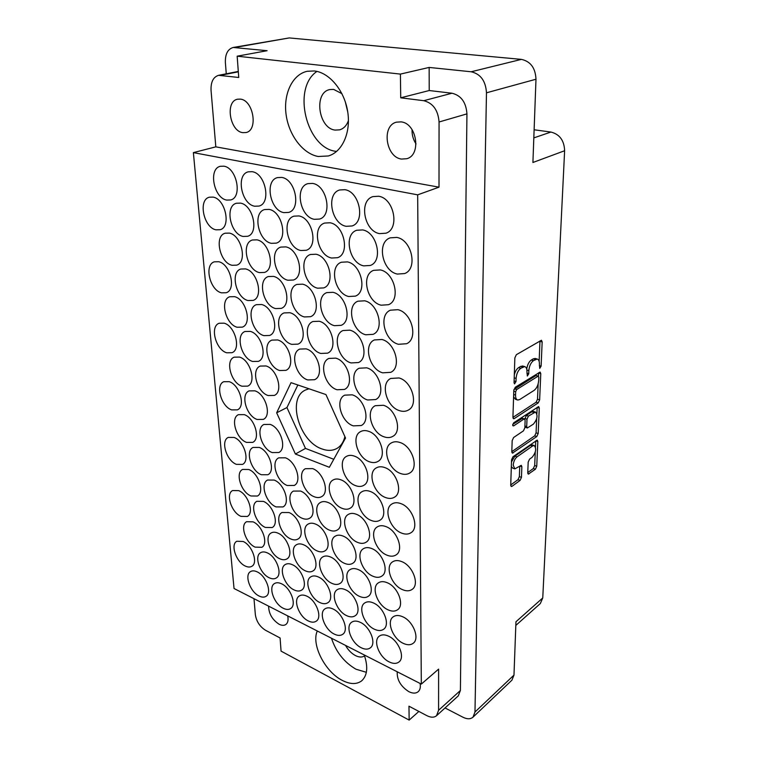<?xml version="1.0" encoding="UTF-8"?>
<svg xmlns="http://www.w3.org/2000/svg" width="758" height="758" viewBox="0 0 758 758"><rect width="100%" height="100%" fill="white"/><g stroke="black" fill="none" stroke-linecap="round" stroke-linejoin="round"><path stroke-width="1.14" d="M317.299 630.997C311.083 644.234 324.869 671.616 342.095 680.296C350.073 684.417 356.582 684.607 361.642 680.874C367.384 675.577 368.255 666.945 364.238 654.95M331.492 638.245C336.012 652.003 344.17 662.331 355.995 669.219L366.36 672.308M314.362 70.968L307.312 71.271C292.342 74.369 283.198 94.058 286.117 114.723C288.912 135.398 303.011 153.865 318.256 156.489L328.328 155.968C342.161 152.074 351.049 132.735 347.714 111.748C344.52 90.752 329.503 72.541 314.362 70.968M316.939 71.404C291.641 88.354 306.516 148.198 335.993 151.335L336.628 151.429M345.534 645.409C348.121 650.013 351.437 653.405 355.464 655.585C359.131 657.394 362.172 657.499 364.57 655.878M287.699 615.894C288.552 619.997 287.936 622.868 285.842 624.507C284.042 625.691 281.786 625.596 279.077 624.232C272.236 619.693 268.749 613.667 268.626 606.154M240.333 99.118L237.576 99.213C224.908 101.221 229.788 131.361 242.806 132.65L245.971 132.546C258.421 130.471 253.456 100.113 240.333 99.118M412.068 129.618C411.878 134.858 413.195 139.633 416.038 143.944M401.048 121.877L396.519 122.152C381.255 125.544 385.813 157.408 401.55 159.066L406.752 158.716C421.637 155.144 416.881 123.156 401.048 121.877M420.103 683.47C420.766 687.174 420.121 689.913 418.189 691.703C415.82 693.589 412.674 693.561 408.78 691.628C400.66 686.341 396.813 679.727 397.239 671.796M532.372 444.937L530.477 445.306L514.89 456.183L511.479 461.963M517.003 456.894C514.815 458.77 513.554 461.537 513.223 465.185L514.834 468.88L521.267 465.327L521.855 466.701L521.457 477.36L520.073 480.42L512.001 486.314L511.318 486.513L510.731 485.167L511.546 459.869L512.976 456.761L537.242 440.085L537.829 441.488L536.749 466.227L535.404 469.23L528.317 474.12L527.758 472.774L528.174 462.172L529.558 459.14L532.097 457.32C535.972 452.488 536.673 448.556 534.2 445.533L532.571 445.998L517.003 456.894L514.89 456.183M512.683 424.992L513.592 425.92L523.873 419.108L524.489 418.947L525.123 420.425L524.849 427.777L523.437 430.866L513.611 437.508L512.171 440.635L511.811 451.711L512.436 453.132L536.806 436.532L538.18 433.51L539.279 408.05L538.654 406.572L513.687 422.793L512.683 424.992M257.161 571.864C254.508 570.613 252.291 570.528 250.491 571.617C244.142 575.009 250.187 591.96 259.141 596.044C261.889 597.389 264.191 597.484 266.049 596.309C272.321 592.889 266.134 575.767 257.161 571.864M243.138 541.477L236.79 541.269C230.195 544.595 236.231 562.095 245.279 566.046C247.875 567.278 250.064 567.354 251.874 566.273C258.393 562.919 252.206 545.248 243.138 541.477M253.058 521.845L246.615 521.703C239.67 525.142 245.772 543.221 255.133 547.134L261.842 547.295C268.692 543.827 262.448 525.578 253.058 521.845M248.766 469.496L242.598 469.439C234.98 472.888 241.129 492.245 250.936 495.969L257.388 496.035C264.902 492.548 258.611 473.011 248.766 469.496M244.266 414.635L238.448 414.654C230.081 418.065 236.24 438.901 246.54 442.388L252.67 442.378C260.913 438.92 254.612 417.904 244.266 414.635M281.559 583.802C278.717 582.457 276.338 582.39 274.434 583.584C268.029 587.175 274.14 604.088 283.303 608.276C286.249 609.726 288.713 609.802 290.684 608.522C297.013 604.893 290.74 587.81 281.559 583.802M277.949 533.139C275.239 531.955 272.937 531.917 271.042 533.035C264.011 536.683 270.189 554.733 279.778 558.76C282.592 560.048 284.989 560.086 286.96 558.883C293.896 555.197 287.566 536.977 277.949 533.139M274.169 480.07L267.536 480.051C259.805 483.727 266.02 503.085 276.083 506.913L283.009 506.931C290.636 503.217 284.259 483.689 274.169 480.07M270.199 424.404L263.926 424.471C255.408 428.118 261.624 448.973 272.207 452.573L278.811 452.507C287.197 448.812 280.82 427.768 270.199 424.404M306.857 596.176C303.797 594.746 301.258 594.679 299.239 595.996C292.777 599.786 298.974 616.661 308.345 620.963C311.51 622.508 314.144 622.574 316.238 621.172C322.614 617.334 316.247 600.298 306.857 596.176M303.778 544.86C300.86 543.581 298.387 543.562 296.369 544.794C289.262 548.659 295.516 566.681 305.341 570.821C308.373 572.205 310.941 572.233 313.045 570.897C320.047 566.984 313.623 548.801 303.778 544.86M300.547 491.051L293.412 491.089C285.576 494.993 291.868 514.331 302.186 518.273C305.067 519.486 307.549 519.476 309.643 518.245C317.365 514.284 310.894 494.775 300.547 491.051M333.103 609.025C329.806 607.48 327.086 607.433 324.936 608.873C318.436 612.871 324.727 629.699 334.316 634.114C337.727 635.773 340.541 635.829 342.768 634.275C349.163 630.23 342.701 613.25 333.103 609.025M330.602 557.026C327.447 555.652 324.784 555.652 322.633 557.016C315.461 561.11 321.809 579.084 331.862 583.338C335.14 584.825 337.907 584.835 340.143 583.357C347.202 579.207 340.674 561.072 330.602 557.026M327.968 502.459C324.983 501.265 322.415 501.294 320.274 502.563C312.343 506.723 318.73 526.014 329.304 530.079C332.421 531.386 335.102 531.358 337.338 529.975C345.146 525.758 338.57 506.297 327.968 502.459M360.353 622.356C356.791 620.698 353.872 620.66 351.598 622.261C345.07 626.478 351.456 643.229 361.253 647.758C364.939 649.549 367.952 649.587 370.311 647.872C376.735 643.599 370.16 626.686 360.353 622.356M358.468 569.675C355.047 568.187 352.195 568.206 349.893 569.722C342.673 574.062 349.125 591.96 359.415 596.338C362.968 597.939 365.934 597.929 368.322 596.29C375.418 591.894 368.767 573.834 358.468 569.675M356.487 514.331C353.247 513.033 350.471 513.09 348.178 514.502C340.162 518.927 346.652 538.161 357.492 542.349C360.874 543.761 363.764 543.704 366.161 542.169C374.035 537.668 367.346 518.273 356.487 514.331M354.403 456.126C351.371 455.018 348.718 455.113 346.444 456.392C337.528 460.864 344.009 481.652 355.464 485.594C358.657 486.825 361.443 486.731 363.821 485.31C372.576 480.761 365.877 459.812 354.403 456.126M388.655 636.208C384.808 634.418 381.681 634.408 379.265 636.17C372.728 640.614 379.208 657.281 389.233 661.933C393.212 663.856 396.443 663.866 398.954 661.98C405.378 657.47 398.689 640.652 388.655 636.208M387.442 582.817C383.738 581.215 380.668 581.263 378.214 582.949C370.965 587.535 377.522 605.348 388.058 609.839C391.895 611.583 395.089 611.535 397.637 609.716C404.763 605.064 397.988 587.09 387.442 582.817M386.173 526.687C382.638 525.285 379.644 525.37 377.181 526.952C369.108 531.652 375.712 550.801 386.817 555.112C390.493 556.647 393.62 556.552 396.188 554.837C404.109 550.052 397.287 530.742 386.173 526.687M384.827 467.582C381.511 466.388 378.63 466.511 376.186 467.951C367.166 472.736 373.76 493.449 385.509 497.523C388.996 498.849 392.019 498.717 394.586 497.125C403.427 492.255 396.595 471.381 384.827 467.582M238.704 490.644L232.611 490.54C225.391 493.884 231.484 512.579 240.949 516.35L247.307 516.473C254.432 513.1 248.198 494.225 238.704 490.644M234.07 437.442L228.281 437.404C220.37 440.73 226.49 460.798 236.411 464.351L242.484 464.398C250.282 461.035 244.019 440.786 234.07 437.442M267.347 552.895C264.665 551.672 262.401 551.616 260.553 552.715C253.883 556.239 259.985 573.721 269.251 577.776C272.037 579.093 274.387 579.159 276.3 577.975C282.886 574.422 276.623 556.77 267.347 552.895M263.396 501.389L256.848 501.313C249.534 504.866 255.692 523.56 265.395 527.445L272.207 527.53C279.437 523.939 273.117 505.074 263.396 501.389M259.255 447.428L253.03 447.438C244.976 450.991 251.163 471.059 261.349 474.726L267.877 474.726C275.808 471.144 269.469 450.877 259.255 447.428M292.436 564.738C289.556 563.421 287.13 563.374 285.169 564.596C278.423 568.32 284.61 585.763 294.095 589.932C297.089 591.354 299.599 591.401 301.637 590.094C308.288 586.332 301.94 568.718 292.436 564.738M289.006 512.541L281.985 512.512C274.567 516.283 280.801 534.949 290.75 538.947C293.592 540.198 296.037 540.208 298.065 538.985C305.379 535.167 298.974 516.331 289.006 512.541M285.415 457.813L278.698 457.86C270.521 461.65 276.784 481.728 287.235 485.508L294.265 485.452C302.319 481.614 295.895 461.366 285.415 457.813M318.474 577.018C315.366 575.606 312.77 575.578 310.685 576.914C303.882 580.855 310.155 598.261 319.857 602.544C323.079 604.06 325.779 604.098 327.949 602.657C334.648 598.678 328.195 581.102 318.474 577.018M315.612 524.119C312.656 522.878 310.136 522.887 308.051 524.138C300.556 528.146 306.876 546.783 317.062 550.886C320.141 552.231 322.766 552.231 324.936 550.876C332.326 546.812 325.817 528.013 315.612 524.119M312.609 468.596L305.36 468.709C297.06 472.755 303.408 492.804 314.125 496.698C317.034 497.873 319.563 497.835 321.714 496.585C329.882 492.482 323.353 472.253 312.609 468.596M345.506 589.771C342.152 588.255 339.366 588.236 337.149 589.724C330.299 593.884 336.666 611.232 346.596 615.629C350.073 617.258 352.963 617.287 355.275 615.685C362.011 611.469 355.455 593.969 345.506 589.771M343.26 536.152C340.058 534.816 337.348 534.845 335.121 536.228C327.541 540.492 333.965 559.063 344.397 563.289C347.733 564.748 350.556 564.719 352.877 563.213C360.325 558.892 353.702 540.151 343.26 536.152M340.892 479.814C337.869 478.668 335.263 478.724 333.056 480.004C324.651 484.315 331.094 504.326 342.085 508.334C345.241 509.603 347.979 509.547 350.291 508.144C358.543 503.767 351.911 483.585 340.892 479.814M373.599 603.027C369.97 601.388 366.976 601.397 364.607 603.036C357.738 607.433 364.21 624.696 374.367 629.216C378.128 630.978 381.227 630.978 383.681 629.206C390.436 624.753 383.766 607.329 373.599 603.027M372.007 548.659C368.53 547.219 365.612 547.267 363.224 548.82C355.597 553.34 362.125 571.835 372.813 576.184C376.423 577.757 379.474 577.7 381.947 576.023C389.441 571.437 382.705 552.781 372.007 548.659M370.33 491.497C367.052 490.246 364.219 490.341 361.85 491.771C353.361 496.367 359.908 516.312 371.183 520.443C374.613 521.826 377.569 521.731 380.052 520.159C388.39 515.478 381.625 495.381 370.33 491.497M400.034 442.511C396.69 441.364 393.753 441.516 391.232 442.975C381.625 447.94 388.267 469.496 400.527 473.494C404.052 474.773 407.141 474.612 409.794 472.992C419.193 467.923 412.314 446.216 400.034 442.511M399.011 377.948L390.749 378.45C379.938 383.406 386.466 406.989 399.532 410.665C402.792 411.727 405.719 411.537 408.306 410.106C418.871 405.037 412.106 381.302 399.011 377.948M397.922 309.69L390.379 310.193C378.195 315.006 384.495 341.015 398.471 344.293L406.601 343.725C418.501 338.779 411.954 312.618 397.922 309.69M396.775 237.406L390.152 237.851C376.404 242.371 382.326 271.288 397.363 274.074L404.639 273.553C418.046 268.872 411.878 239.812 396.775 237.406M368.568 431.302C365.508 430.25 362.817 430.373 360.495 431.653C351.001 436.286 357.52 457.917 369.459 461.793C372.68 462.967 375.523 462.844 377.977 461.414C387.272 456.695 380.535 434.903 368.568 431.302M366.711 367.829L359.169 368.227C348.538 372.813 354.952 396.443 367.649 399.997L375.674 399.561C386.078 394.88 379.445 371.079 366.711 367.829M364.74 300.803L357.89 301.201C345.98 305.626 352.176 331.625 365.744 334.78L373.125 334.335C384.78 329.796 378.356 303.636 364.74 300.803M362.665 229.92L356.677 230.271C343.317 234.383 349.182 263.197 363.717 265.869L370.302 265.461C383.359 261.216 377.276 232.232 362.665 229.92M335.775 358.146L328.868 358.439C318.445 362.684 324.756 386.334 337.102 389.764L344.454 389.432C354.668 385.102 348.159 361.282 335.775 358.146M333.008 292.313L326.764 292.616C315.129 296.681 321.259 322.633 334.411 325.675L341.147 325.334C352.536 321.165 346.207 295.033 333.008 292.313M330.081 222.776L324.651 223.051C311.69 226.794 317.507 255.465 331.568 258.023L337.537 257.701C350.224 253.845 344.217 224.984 330.081 222.776M306.118 348.86L299.789 349.078C289.575 353.01 295.81 376.631 307.805 379.947L314.551 379.711C324.576 375.703 318.161 351.892 306.118 348.86M302.622 284.174L296.918 284.411C285.576 288.154 291.65 314.011 304.394 316.948L310.553 316.683C321.667 312.864 315.423 286.799 302.622 284.174M298.917 215.935L293.981 216.153C281.408 219.564 287.206 248.065 300.793 250.519L306.232 250.273C318.559 246.767 312.59 218.067 298.917 215.935M277.674 339.954L271.847 340.115C261.87 343.753 268.029 367.327 279.683 370.529L285.889 370.359C295.696 366.654 289.366 342.891 277.674 339.954M273.496 276.386L268.275 276.556C257.237 279.996 263.253 305.758 275.609 308.582L281.256 308.383C292.095 304.877 285.908 278.916 273.496 276.386M269.09 209.388L264.589 209.559C252.395 212.676 258.184 240.968 271.326 243.327L276.282 243.138C288.248 239.945 282.317 211.435 269.09 209.388M254.915 390.834L249.069 390.901C240.22 394.397 246.388 416.066 257.114 419.468L263.282 419.401C271.999 415.867 265.67 393.999 254.915 390.834M250.358 331.398L244.986 331.502C235.236 334.884 241.347 358.382 252.66 361.481L258.383 361.367C267.981 357.947 261.718 334.231 250.358 331.398M245.564 268.91L240.769 269.033C230.025 272.207 236.013 297.828 247.989 300.547L253.172 300.405C263.727 297.183 257.597 271.345 245.564 268.91M240.513 203.116L236.392 203.248C224.576 206.1 230.366 234.175 243.072 236.439L247.61 236.297C259.217 233.388 253.295 205.077 240.513 203.116M229.2 381.672L223.79 381.7C215.12 384.969 221.232 406.591 231.664 409.889L237.377 409.86C245.933 406.572 239.68 384.751 229.2 381.672M224.103 323.173L219.147 323.249C209.634 326.376 215.698 349.789 226.689 352.783L231.967 352.707C241.347 349.542 235.141 325.921 224.103 323.173M218.749 261.728L214.334 261.823C203.893 264.741 209.852 290.219 221.459 292.834L226.225 292.74C236.505 289.774 230.413 264.078 218.749 261.728M383.415 405.274L375.238 405.701C365.129 410.504 371.657 433.064 384.135 436.845C387.385 437.963 390.266 437.811 392.786 436.371C402.688 431.482 395.922 408.761 383.415 405.274M381.928 339.489L374.367 339.935C362.997 344.644 369.373 369.402 382.686 372.832L390.768 372.33C401.882 367.507 395.278 342.588 381.928 339.489M380.345 269.924L373.58 270.35C360.799 274.832 366.881 302.215 381.151 305.199L388.503 304.707C400.991 300.092 394.662 272.548 380.345 269.924M378.678 196.246L372.908 196.606C358.543 200.681 364.172 231.181 379.531 233.625L385.955 233.199C399.968 228.963 394.103 198.302 378.678 196.246M352.214 394.823L344.719 395.155C334.761 399.608 341.185 422.215 353.323 425.873L361.263 425.522C371.022 420.984 364.39 398.196 352.214 394.823M349.902 330.175L343.004 330.526C331.881 334.865 338.153 359.633 351.077 362.93L358.458 362.542C369.364 358.108 362.874 333.169 349.902 330.175M347.467 261.898L341.327 262.24C328.868 266.342 334.884 293.64 348.699 296.511L355.379 296.132C367.564 291.915 361.339 264.428 347.467 261.898M344.881 189.68L339.669 189.964C325.76 193.66 331.369 223.97 346.188 226.31L351.996 225.969C365.593 222.151 359.785 191.651 344.881 189.68M319.241 321.259L312.931 321.525C302.054 325.533 308.25 350.262 320.795 353.455L327.551 353.162C338.22 349.068 331.833 324.159 319.241 321.259M316.01 254.233L310.42 254.489C298.311 258.251 304.28 285.444 317.649 288.201L323.732 287.907C335.604 284.051 329.455 256.668 316.01 254.233M312.599 183.417L307.881 183.635C294.417 186.989 300.026 217.082 314.333 219.318L319.592 219.053C332.771 215.594 326.992 185.293 312.599 183.417M289.85 312.713L284.07 312.921C273.449 316.617 279.579 341.28 291.754 344.359L297.941 344.141C308.383 340.37 302.082 315.508 289.85 312.713M285.899 246.89L280.801 247.089C269.024 250.528 274.955 277.589 287.907 280.242L293.46 280.015C305.01 276.49 298.917 249.23 285.899 246.89M281.73 177.419L277.437 177.599C264.419 180.641 270.038 210.487 283.843 212.628L288.637 212.42C301.4 209.293 295.629 179.22 281.73 177.419M266.039 365.962L260.193 366.076C250.803 369.648 256.981 392.227 268.142 395.543L274.339 395.42C283.587 391.801 277.248 369.023 266.039 365.962M261.662 304.517L256.346 304.669C245.98 308.089 252.063 332.658 263.879 335.633L269.573 335.472C279.759 332.004 273.524 307.217 261.662 304.517M257.047 239.85L252.376 240.002C240.949 243.157 246.852 270.056 259.388 272.605L264.476 272.435C275.704 269.213 269.649 242.105 257.047 239.85M252.196 171.687L248.273 171.82C235.681 174.596 241.328 204.177 254.65 206.223L259.028 206.062C271.383 203.22 265.613 173.411 252.196 171.687M239.547 357.084L234.146 357.16C224.955 360.486 231.086 383.008 241.935 386.21L247.658 386.135C256.716 382.781 250.443 360.05 239.547 357.084M234.592 296.653L229.702 296.757C219.602 299.912 225.638 324.386 237.102 327.248L242.342 327.134C252.291 323.941 246.104 299.258 234.592 296.653M229.38 233.104L225.098 233.218C213.993 236.117 219.886 262.827 232.014 265.281L236.686 265.158C247.601 262.211 241.584 235.274 229.38 233.104M402.801 616.804C398.869 615.041 395.648 615.07 393.137 616.889C386.248 621.532 392.834 638.7 403.218 643.334C407.292 645.238 410.628 645.21 413.233 643.248C419.998 638.539 413.195 621.219 402.801 616.804M401.93 561.687C398.149 560.124 394.994 560.2 392.454 561.934C384.789 566.719 391.431 585.129 402.365 589.591C406.297 591.297 409.585 591.212 412.229 589.336C419.743 584.465 412.873 565.913 401.93 561.687M401.001 503.663C397.419 502.308 394.359 502.431 391.81 504.042C383.245 508.95 389.915 528.8 401.475 533.054C405.217 534.551 408.429 534.418 411.092 532.656C419.477 527.663 412.579 507.661 401.001 503.663M213.112 197.108L209.331 197.203C197.885 199.818 203.684 227.656 215.964 229.826L220.133 229.721C231.389 227.068 225.477 198.994 213.112 197.108M223.894 166.192L220.313 166.296C208.128 168.826 213.803 198.122 226.67 200.084L230.669 199.96C242.636 197.383 236.847 167.84 223.894 166.192M308.999 388.778L305.521 390C286.704 398.111 299.107 441.488 321.923 448.925C327.541 451.001 332.535 450.839 336.912 448.442C340.911 446.092 343.573 442.16 344.89 436.636M345.26 101.667L347.761 112.013M348.443 120.598C346.643 125.563 343.715 128.642 339.65 129.845L335.169 130.082C318.436 128.576 313.405 92.429 329.815 89.567L333.596 89.378L341.934 93.67M534.115 129.779L550.924 132.053C559.65 134.261 564.217 140.486 564.625 150.738L532.912 162.487L535.982 79.23L486.475 92.808C485.717 80.954 480.61 73.943 471.163 71.773L429.151 67.434L400.404 74.094L237.169 56.187L267.1 50.701L233.189 47.47C227.722 49.099 225.117 54.15 225.382 62.63L226.263 73.81M471.163 71.773L521.381 59.38L289.243 37.928L235.207 47.403M514.227 418.606L538.246 402.886L539.639 399.845L540.776 373.637L540.113 372.074L515.269 387.262L513.801 390.427L512.929 417.26L513.602 418.767L514.227 418.606L513.071 418.245M539.402 364.162L539.734 368.388L541.108 366.152L542.16 341.905L541.449 340.247L516.34 354.706L514.853 357.899L514.047 382.752L514.549 383.87L515.999 381.558L516.103 378.375C516.53 373.703 518.093 370.33 520.793 368.265L524.678 366.597C526.241 367.033 527 368.758 526.962 371.752L527.331 376.015L528.733 373.741L528.857 370.596C529.292 365.981 530.827 362.665 533.452 360.647L537.185 359.027C538.72 359.463 539.45 361.168 539.402 364.162M445.041 707.953L462.939 717.22C467.174 719.295 470.519 719.276 473.001 717.163L474.972 712.037L513.981 675.103L515.952 621.768L542.756 597.958L564.625 150.738M474.972 712.037L486.475 92.808M542.756 597.958L540.312 603.567L515.819 625.426M418.88 711.43L409.159 720.1L281.057 651.122L280.09 637.98L265.537 630.277C259.833 626.658 256.441 621.465 255.351 614.71L253.996 598.687M237.169 56.187L238.742 77.477L218.598 75.317C213.225 77.013 210.715 82.072 211.056 90.486L215.812 146.853L439.005 187.169L439.062 121.991C438.115 110.156 433.007 103.06 423.75 100.7L400.726 97.81L400.404 74.094M429.151 67.434L429.218 90.534L451.995 93.225C461.139 95.47 466.123 102.358 466.937 113.88L460.4 690.472L458.306 695.844L436.532 715.713L438.579 710.303L460.4 690.472M429.218 90.534L400.726 97.81M345.525 438.039L325.94 394.558L291.034 382.657L276.661 412.807L295.402 454.023L329.351 467.298L345.525 438.039M215.812 146.853L193.375 152.614L234.032 588.502L421.325 684.086L438.607 669.125L438.579 710.303M193.375 152.614L417.667 194.844L421.325 684.086M535.328 358.515L533.281 358.837L535.461 359.434M526.734 369.137C527.36 364.844 528.866 361.812 531.273 360.041L533.281 358.837M522.821 366.067L520.67 366.398L522.859 367.014M514.303 374.85C515.213 371.373 516.643 368.975 518.595 367.639L520.67 366.398M539.128 361.301L539.971 340.929M512.929 417.374L536.124 402.242L537.507 399.21L538.171 383.813M538.493 376.205L538.625 372.784M538.843 377.257L537.99 376.252L516.681 389.527L515.658 391.734L515.554 395.06C515.525 397.941 516.264 399.599 517.761 400.034L519.694 399.551L534.191 390.323C536.759 388.267 538.265 384.998 538.701 380.507L538.843 377.257M536.285 375.561L537.99 376.252M513.915 389.546L535.83 375.636M513.592 396.87L515.592 399.371L517.411 399.93M537.166 407.33L536.891 413.726M536.683 418.7L536.077 432.837L538.18 433.51M511.811 451.664L534.712 435.85L536.077 432.837M522.452 418.312L512.768 424.357M533.405 424.129C537.384 419.231 538.066 415.204 535.451 412.058L528.402 416.114L526.99 419.193L526.706 426.536L527.331 427.986L533.405 424.129M533.594 411.49L531.765 411.821L533.888 412.475M524.83 419.174L526.27 415.441L531.765 411.821M524.877 427.095L527.227 427.957M511.337 466.53L512.73 468.15L514.54 468.776M510.74 484.959L517.989 479.681L519.372 476.63L519.751 466.132M527.767 472.575L533.338 468.52L534.684 465.526L535.262 452.147M535.48 446.888L535.735 440.891M436.532 715.713C434.116 717.703 430.866 717.665 426.782 715.618L408.969 706.191L409.159 720.1M439.005 187.169L417.667 194.844M513.981 675.103L511.934 680.153L473.001 717.163M521.381 59.38C530.572 61.37 535.442 67.983 535.982 79.23M233.189 47.47L289.243 37.928M297.866 384.988L286.941 407.558L305.483 448.414L333.776 459.291M305.483 448.414L295.402 454.023M286.941 407.558L276.661 412.807M512.768 425.655L513.592 425.92M533.822 137.899L550.924 132.053M423.75 100.7L451.995 93.225M238.315 71.82L220.948 75.241M531.273 360.041L533.452 360.647M526.895 370.037L528.857 370.596M526.905 373.22L528.733 373.741M518.595 367.639L520.793 368.265M514.208 377.825L516.103 378.375M514.104 380.999L515.999 381.558M539.98 341.327L542.16 341.905M539.336 365.659L541.108 366.152M536.124 402.242L538.246 402.886M538.625 373.031L540.776 373.637M537.507 399.21L539.639 399.845M514.502 388.882L516.681 389.527M513.772 391.175L515.658 391.734M513.668 394.492L515.554 395.06M537.166 407.406L539.279 408.05M534.712 435.85L536.806 436.532M511.915 452.554L513.1 452.952M521.741 418.435L523.873 419.108M526.27 415.441L528.402 416.114M524.858 418.52L526.99 419.193M524.915 425.968L526.706 426.536M530.477 445.306L532.571 445.998M519.893 466.028L521.855 466.701M519.372 476.63L521.457 477.36M517.989 479.681L520.073 480.42M510.797 485.878L512.001 486.314M535.821 440.834L537.829 441.488M534.684 465.526L536.749 466.227M533.338 468.52L535.404 469.23M527.833 473.532L528.961 473.93M466.937 113.88L439.062 121.991M535.015 358.43L537.185 359.027M522.489 365.981L524.678 366.597M536.219 375.542L538.37 376.158M522.347 418.274L524.489 418.947M533.329 411.404L535.451 412.058M532.107 444.851L534.2 445.533M218.598 75.317L238.296 71.442"/></g></svg>
